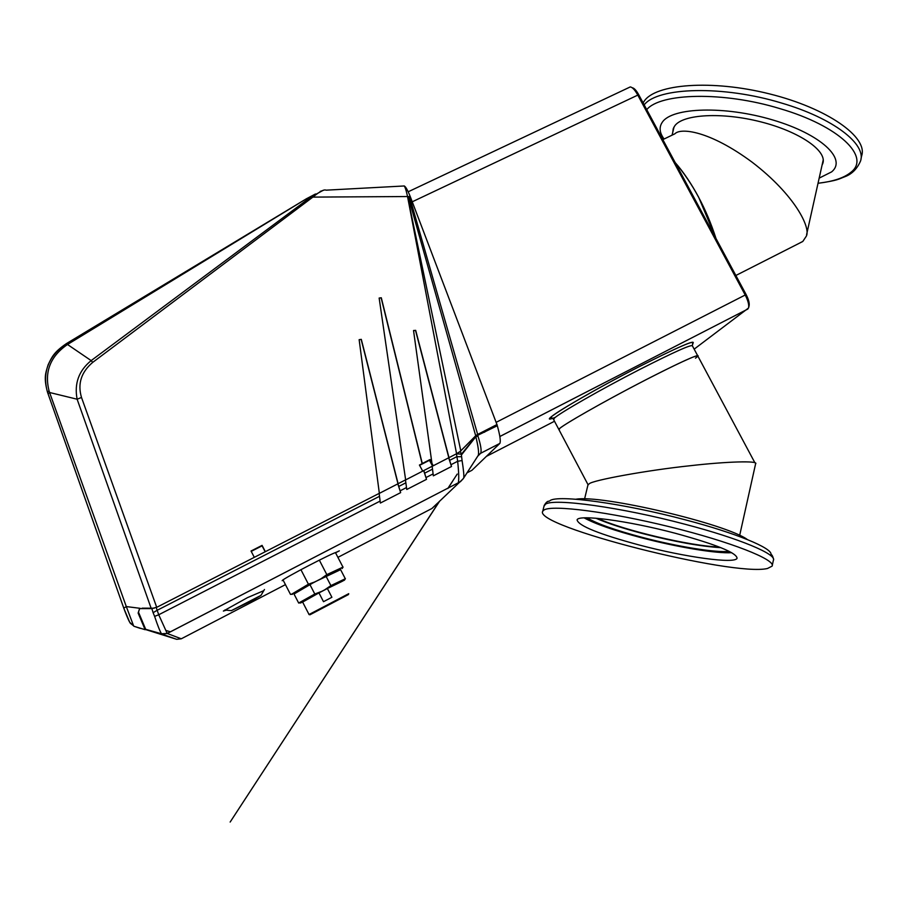 <?xml version="1.0" encoding="UTF-8"?>
<svg xmlns="http://www.w3.org/2000/svg" width="907" height="907" viewBox="0 0 907 907"><rect width="100%" height="100%" fill="white"/><g stroke="black" fill="none" stroke-linecap="round" stroke-linejoin="round"><path stroke-width="1.36" d="M754.93 462.831L697.902 356.156C698.22 354.013 680.545 362.063 644.877 380.305C603.949 401.393 560.288 426.335 558.769 429.328L559.063 429.895L559.778 428.376C565.821 423.297 601.398 403.003 637.644 384.069C673.946 365.09 700.828 352.732 697.902 356.156L695.499 358.174M716.02 238.552L698.639 197.193C691.157 183.373 683.334 171.831 675.193 162.591C692.801 183.452 706.417 208.769 716.02 238.552M694.161 349.15L748.547 307.995C749.205 305.001 748.082 300.636 745.169 294.922L637.644 94.827C634.9 89.929 632.451 87.287 630.297 86.913L408.184 191.785M632.145 87.707L632.281 87.764C634.163 88.092 636.306 90.394 638.698 94.679L746.11 294.548C748.66 299.548 749.647 303.357 749.069 305.988L748.763 306.6M584.119 517.874C595.253 523.963 614.356 530.584 641.442 537.76C676.769 547.068 716.405 553.735 731.7 552.68M675.341 533.282C716.145 544.472 736.722 552.794 737.062 558.247C735.158 564.165 684.842 557.091 639.718 545.141C599.244 534.223 578.36 525.822 577.09 519.915C578.02 514.156 627.791 520.629 675.341 533.282M544.03 509.983L542.771 511.185C532.511 525.981 733.4 576.965 767.526 568.474L772.106 566.127C776.075 559.732 730.464 541.717 669.751 526.808C609.096 511.831 552.159 504.609 544.03 509.983M587.022 517.806C596.761 523.656 615.218 530.198 642.405 537.42C677.155 546.581 716.167 552.953 729.103 551.309M595.91 518.214C607.384 523.248 623.177 528.418 643.267 533.724C674.729 541.774 700.589 546.422 720.872 547.669M747.425 539.586C726.314 523.804 601.08 494.428 575.9 499.235M587.895 485.166L589.108 483.862C592.203 480.257 648.301 470.075 690.34 465.71C726.258 461.55 759.431 460.507 755.588 463.885L739.67 535.413M719.206 547.012C691.168 546.286 622.803 530.142 597.69 518.362M643.131 102.922L643.947 101.561C654.82 83.852 711.814 79.374 769.499 93.886C827.275 108.194 868.169 137.082 861.65 155.834L860.97 158.952M664.071 139.02C659.48 132.751 658.901 127.139 662.348 122.162C672.166 107.321 724.795 105.597 772.707 119.951C820.801 134.089 847.308 159.02 831.651 171.865L819.168 178.135M823.273 160.777L822.842 161.65M672.767 132.252L673.209 128.783L674.785 125.812C683.016 114.203 722.063 111.958 760.712 121.833C799.441 131.572 827.207 150.732 822.864 163.305L822.048 165.199M673.618 128.749L673.606 127.774M662.847 139.61L674.865 133.817C680.511 127.581 709.376 130.506 752.164 162.217C795.065 195.039 811.209 228.224 806.221 236.319L802.842 241.398L798.942 243.427M436.471 504.156L437.117 503.544M436.346 504.281L431.891 508.51L337.914 557.363M436.562 504.383L431.891 508.51M467.037 472.83L471.935 470.291L499.825 443.444L480.642 453.273C481.742 450.938 480.835 445.201 477.955 436.074L477.672 435.031L476.096 435.439L475.846 436.721C478.227 446.459 479.043 452.661 478.295 455.325L463.5 478.318L460.382 481.708L463.205 478.749L432.197 508.283M463.602 478.136L478.204 455.439L480.642 453.273M497.115 425.066L477.672 435.031L496.957 424.544L497.308 425.723C500.006 435.349 500.857 441.244 499.87 443.398L499.825 443.444M478.318 455.28L480.597 453.319L499.87 443.398M463.715 477.819C464.135 476.084 463.59 470.325 462.082 460.541L461.402 454.997L475.846 436.721L477.955 436.074M461.402 454.997L460.427 451.244L456.493 453.783L461.414 454.203L475.801 436.618L477.932 436.006M460.427 451.244L475.608 435.916M432.14 466.334L456.493 453.783M405.474 479.996L432.14 466.266L432.503 469.146L424.635 473.182L426.517 479.338L406.767 489.485L405.86 482.807L398.763 486.447L400.656 492.626L380.362 503.045L379.511 496.31L156.809 610.479L153.113 612.701L154.598 616.363C157.818 625.989 160.131 631.794 161.559 633.778L145.687 629.322L138.476 612.157L139.667 608.597L151.854 608.597L157.16 607.1L379.149 493.397L379.511 496.31M379.16 493.465L405.463 479.928L405.86 482.807M151.854 608.597L153.113 612.701M145.687 629.322L161.559 633.778L167.205 633.46L181.264 638.789L176.706 639.322L146.004 629.673M380.124 501.095L158.725 614.765L167.205 633.46L161.922 634.129L176.706 639.322M154.598 616.363L158.725 614.776L156.208 607.543M397.833 483.896L400.656 492.626M398.763 486.447L397.912 483.794M423.694 470.654L426.517 479.338M424.635 473.182L423.784 470.54M448.693 457.854L451.516 466.493L433.342 475.835L432.503 469.146M451.516 466.493L448.795 457.729M456.538 454.237L457.661 461.289C458.874 472.944 459.067 480.2 458.228 483.08L458.182 483.238M461.64 456.72L456.754 456.709L449.645 460.359M462.082 460.541L457.661 461.289L450.994 464.713M167.205 633.46L460.382 481.708L167.228 633.494L161.865 634.106M263.767 590.672L247.441 597.656L223.371 611.057L226.285 610.173M335.76 552.522L339.354 550.832L336.406 552.363C334.388 551.853 283.199 578.507 282.247 580.559L282.156 580.695M165.777 630.41L170.516 631.805M477.524 434.498L476.096 435.439M433.217 465.779L430.02 459.554L422.277 463.522L381.303 297.779L379.16 298.12L405.644 479.905M398.105 483.692L361.303 339.354L359.149 339.706L379.353 493.363M123.806 608.2L47.47 392.141C43.502 377.142 45.701 373.06 48.105 364.841C51.846 357.188 53.456 352.528 66.313 343.674L66.268 343.787C48.343 356.19 42.073 372.323 47.481 392.175M129.792 622.315L133.998 626.284L145.131 629.696L138.136 613.075L139.542 608.688M140.211 608.325L126.3 606.579L49.59 392.504L48.06 393.785L123.794 608.155L126.3 606.579L133.635 625.932M322.847 190.493L310.398 197.341L91.165 360.601C78.807 370.668 74.125 383.536 77.129 399.216L49.59 392.504L49.035 390.781C44.25 371.677 50.429 356.224 67.572 344.445L306.215 198.882L315.489 193.973M66.313 343.674L91.165 360.601L92.695 362.392L312.87 197.102C319.752 191.468 324.139 189.166 326.044 190.175L403.683 186.003C404.59 185.413 405.871 188.928 407.538 196.536L410.293 196.683L496.968 424.578M66.37 343.64L304.049 200.186L66.506 343.651M133.998 626.284L140.313 628.404M410.293 196.683C407.424 189.597 405.304 186.003 403.944 185.901M409.545 196.683L477.66 434.43L497.036 424.51M311.974 196.241L312.87 197.102L407.538 196.536L460.767 450.847L475.699 435.768L408.218 196.615M141.741 620.637L138.442 612.055M311.316 198.168L310.398 197.341L306.815 198.52M477.66 434.43L475.211 436.312M142.15 608.166L154.213 608.212M156.707 607.327L81.505 397.47L77.129 399.216L151.242 608.552M81.505 397.47C77.458 383.854 81.188 372.165 92.695 362.392M431.913 463.08L413.558 330.704L415.689 330.352L413.547 330.511M381.303 297.779L379.149 298.04M361.303 339.354L359.138 339.683M460.767 450.847L459.69 451.958M397.969 483.771L361.19 339.558M422.719 471.152L419.431 465.042L422.129 463.67L381.178 297.995M448.818 457.718L415.553 330.556M448.988 457.638L415.689 330.352M458.693 452.661L459.906 451.731M456.572 453.749L407.538 196.536M265.354 551.683L262.078 545.379L251.035 551.025L254.311 557.34M432.582 466.107L429.453 460.291L419.578 465.336M265.173 551.773L262.089 545.833L251.216 551.388M430.02 459.554L429.453 460.291M291.453 594.3L308.425 584.199L300.92 569.687M340.601 569.653L314.366 582.101L294.004 594.017M321.713 578.269L326.826 574.619L343.084 567.079L342.143 568.542M293.777 593.824L309.899 584.539L314.797 594.017L321.849 591.319L300.636 602.974L298.902 602.894L314.797 594.017M344.445 580.163L324.672 589.845L330.896 585.605L345.386 578.7M302.541 602.112L318.958 592.906L323.504 601.692L331.905 597.282L327.37 588.518L342.29 581.296M309.854 614.821L348.435 594.561L309.854 614.821M311.033 614.209L347.268 595.173L311.033 614.209M308.97 614.549L348.707 593.688M327.37 588.518L318.958 592.906M324.672 589.845L321.849 591.319M309.899 584.539L325.998 576.149L330.896 585.605M325.998 576.149L340.499 569.46L345.261 578.655M314.366 582.101L308.425 584.199M326.826 574.619L319.332 560.141M253.11 600.049L231.353 610.638L261.012 595.366L253.11 600.049M697.608 355.601L692.506 346.043C692.687 343.662 674.944 351.565 639.242 369.716C601.262 389.205 560.05 412.787 554.358 418.127L553.723 419.782M555.299 417.356C531.649 426.778 582.226 395.837 638.562 366.995C678.867 346.576 696.837 338.833 692.495 343.776M486.39 456.38L554.506 421.245M499.836 436.528L747.856 309.026M496.197 422.311L746.11 294.548M412.243 201.796L638.698 94.679M773.49 559.12C772.911 556.524 772.084 554.914 771.007 554.313C772.027 548.021 735.894 533.078 685.545 519.892C623.449 503.306 557.544 494.417 549.948 500.675M772.276 565.356L773.365 560.379C777.378 554.472 739.659 538.543 685.341 524.337C621.102 507.217 553.077 497.932 545.424 504.269L543.962 506.31M646.736 109.622C660.579 92.843 723.684 91.437 779.68 108.557C839.168 125.79 871.23 157.126 850.789 172.375C843.975 177.953 833.045 181.57 818.035 183.248M644.174 104.861C657.768 87.061 723.378 85.224 781.698 103.092C833.148 118.125 866.775 144.179 860.505 161.083C857.115 168.849 851.956 174.042 845.018 176.661C838.465 179.098 838.34 180.425 818.023 183.305M477.728 456.198L480.551 453.375L478.794 454.69M475.71 436.29L497.308 425.723M285.331 584.698L181.287 638.789M433.115 473.896L425.995 477.547M406.506 487.547L400.134 490.823M123.817 608.28L129.588 621.987M48.06 393.785L47.47 392.141L49.035 390.781M408.399 197.352L409.669 197.046M692.29 345.408L693.277 342.54C693.05 340.488 674.819 348.651 638.551 367.006C597.486 388.015 552.601 414.034 551.082 417.22L553.383 419.136L588.042 484.712M499.825 436.505L747.912 309.004M749.069 305.988L748.66 307.552M549.2 501.231C547.692 500.925 546.003 502.342 544.166 505.505L542.771 511.185M587.985 484.792L584.584 498.952M822.864 163.305L823.182 161.877M672.076 135.154L674.048 126.923M802.638 241.557L735.86 275.479M806.595 234.63L823.25 159.813M439.476 501.265L230.151 822.059L439.702 501.049M447.922 488.442L452.774 481.016M484.576 432.242L485.494 430.848M457.23 474.066L447.786 488.522M439.43 501.31C406.234 552.148 424.589 524.042 439.43 501.31M123.817 608.144C124.282 609.799 129.361 623.03 130.676 623.551L133.544 625.785M320.228 191.4L323.731 190.209M283.018 579.936L290.501 594.425M293.834 593.677L298.686 603.064M344.467 580.129L345.408 578.666M348.447 594.527L348.719 593.677M310.047 614.685L309.162 614.402M302.598 602.01L309.038 614.493M292.439 594.334L290.705 594.266M335.454 552.624L342.925 567.034M231.353 610.638L224.789 610.026M261.012 595.366L264.459 589.493"/></g></svg>
